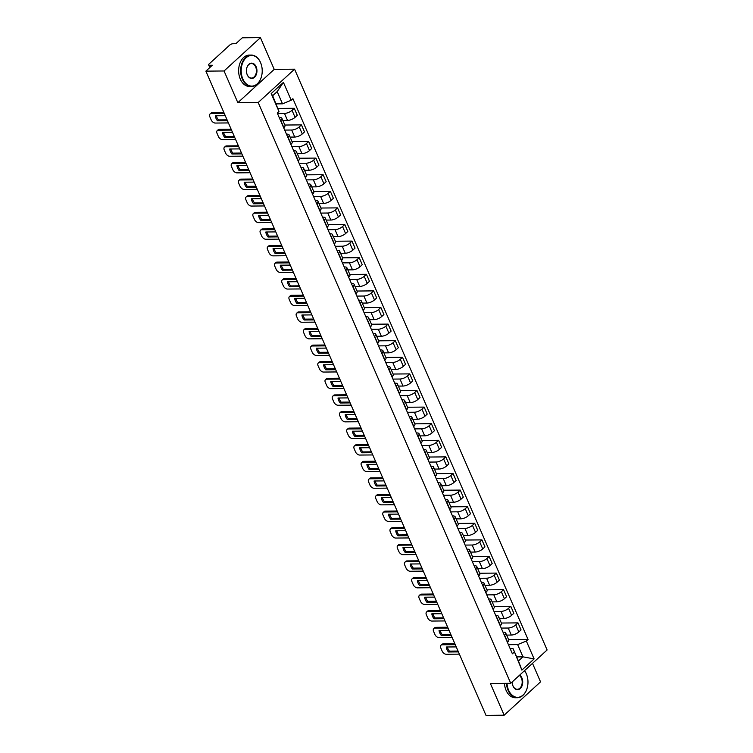 <?xml version="1.0" encoding="UTF-8"?>
<svg xmlns="http://www.w3.org/2000/svg" width="753" height="753" viewBox="0 0 753 753"><rect width="100%" height="100%" fill="white"/><g stroke="black" fill="none" stroke-linecap="round" stroke-linejoin="round"><path stroke-width="1.13" d="M260.434 37.65L224.055 70.98L205.889 71.14L485.996 715.35L504.162 715.19L490.372 683.479L510.732 683.3L547.111 649.971L294.574 69.182L274.224 69.361L260.434 37.65L242.268 37.81L235.83 43.712L232.997 43.73A2.513 0.96 -23.5 0 0 229.721 45.086L209.127 63.949A2.513 0.96 -23.5 0 0 208.647 64.937A2.513 0.96 -23.5 0 0 209.494 65.266L210.294 67.102M504.162 715.19L540.541 681.86L532.503 663.355M224.055 70.98L237.844 102.69L258.194 102.512L510.732 683.3M205.889 71.14L212.327 65.238L209.494 65.266M506.618 635.09L511.287 635.052A5.779 2.212 -23.5 0 0 518.836 631.946L521.048 629.913L517.998 622.891L515.777 624.924A5.779 2.212 156.5 0 1 508.228 628.03L501.225 628.087M504.576 635.184L507.626 642.215A5.779 2.212 -23.5 0 0 508.727 639.946L505.668 632.925A5.779 2.212 156.5 0 1 504.576 635.184L504.388 635.363M501.376 623.032L517.998 622.891M502.995 632.162L503.719 632.162A5.779 2.212 156.5 0 1 505.668 632.925M499.399 618.486L504.068 618.448A5.779 2.212 -23.5 0 0 511.616 615.342L513.838 613.309L510.779 606.287L508.557 608.32A5.779 2.212 156.5 0 1 501.018 611.427L494.006 611.483M500.218 625.781L500.406 625.611A5.779 2.212 -23.5 0 0 501.507 623.343L498.458 616.321A5.779 2.212 156.5 0 1 497.356 618.59L497.168 618.759M494.156 606.438L510.779 606.287M495.775 615.568L496.5 615.559A5.779 2.212 156.5 0 1 498.458 616.321M492.18 601.892L496.848 601.845A5.779 2.212 -23.5 0 0 504.397 598.748L506.618 596.715L503.559 589.693L501.338 591.726A5.779 2.212 156.5 0 1 493.799 594.823L486.786 594.889M492.999 609.186L493.187 609.008A5.779 2.212 -23.5 0 0 494.288 606.749L491.238 599.717A5.779 2.212 156.5 0 1 490.137 601.986L489.949 602.155M486.937 589.834L503.559 589.693M488.556 598.964L489.281 598.955A5.779 2.212 156.5 0 1 491.238 599.717M484.96 585.288L489.629 585.25A5.779 2.212 -23.5 0 0 497.178 582.144L499.399 580.111L496.34 573.089L494.128 575.123A5.779 2.212 156.5 0 1 486.579 578.229L479.567 578.285M485.789 592.583L485.977 592.413A5.779 2.212 -23.5 0 0 487.069 590.145L484.019 583.123A5.779 2.212 156.5 0 1 482.918 585.392L482.729 585.561M479.717 573.24L496.34 573.089M481.346 582.361L482.071 582.361A5.779 2.212 156.5 0 1 484.019 583.123M477.741 568.694L482.419 568.647A5.779 2.212 -23.5 0 0 489.958 565.55L492.18 563.517L489.13 556.486L486.909 558.519A5.779 2.212 156.5 0 1 479.36 561.625L472.347 561.691M478.569 575.979L478.757 575.81A5.779 2.212 -23.5 0 0 479.849 573.541L476.8 566.52A5.779 2.212 156.5 0 1 475.698 568.788L475.51 568.957M472.498 556.636L489.13 556.486M474.126 565.767L474.851 565.757A5.779 2.212 156.5 0 1 476.8 566.52M470.521 552.09L475.199 552.053A5.779 2.212 -23.5 0 0 482.739 548.946L484.96 546.913L481.911 539.892L479.689 541.925A5.779 2.212 156.5 0 1 472.14 545.021L465.138 545.087M471.35 559.385L471.538 559.206A5.779 2.212 -23.5 0 0 472.639 556.947L469.58 549.925A5.779 2.212 156.5 0 1 468.479 552.184L468.3 552.363M465.279 540.033L481.911 539.892M466.907 549.163L467.632 549.163A5.779 2.212 156.5 0 1 469.58 549.925M463.302 535.487L467.98 535.449A5.779 2.212 -23.5 0 0 475.529 532.343L477.741 530.31L474.691 523.288L472.47 525.321A5.779 2.212 156.5 0 1 464.921 528.427L457.918 528.484M464.13 542.781L464.319 542.612A5.779 2.212 -23.5 0 0 465.42 540.343L462.361 533.322A5.779 2.212 156.5 0 1 461.269 535.59L461.081 535.76M458.069 523.439L474.691 523.288M459.688 532.569L460.412 532.559A5.779 2.212 156.5 0 1 462.361 533.322M456.092 518.892L460.761 518.845A5.779 2.212 -23.5 0 0 468.31 515.749L470.521 513.715L467.472 506.684L465.25 508.717A5.779 2.212 156.5 0 1 457.711 511.824L450.699 511.889M456.911 526.187L457.099 526.008A5.779 2.212 -23.5 0 0 458.201 523.74L455.141 516.718A5.779 2.212 156.5 0 1 454.05 518.986L453.861 519.156M450.849 506.835L467.472 506.684M452.468 515.965L453.193 515.956A5.779 2.212 156.5 0 1 455.141 516.718M448.873 502.289L453.541 502.251A5.779 2.212 -23.5 0 0 461.09 499.145L463.311 497.112L460.252 490.09L458.031 492.123A5.779 2.212 156.5 0 1 450.492 495.229L443.479 495.286M449.692 509.583L449.88 509.414A5.779 2.212 -23.5 0 0 450.981 507.145L447.931 500.124A5.779 2.212 156.5 0 1 446.83 502.383L446.642 502.562M443.63 490.231L460.252 490.09M445.249 499.361L445.974 499.361A5.779 2.212 156.5 0 1 447.931 500.124M441.653 485.685L446.322 485.647A5.779 2.212 -23.5 0 0 453.871 482.541L456.092 480.508L453.033 473.486L450.821 475.519A5.779 2.212 156.5 0 1 443.272 478.626L436.26 478.692M442.482 492.98L442.67 492.81A5.779 2.212 -23.5 0 0 443.762 490.542L440.712 483.52A5.779 2.212 156.5 0 1 439.611 485.789L439.423 485.958M436.411 473.637L453.033 473.486M438.039 482.767L438.764 482.758A5.779 2.212 156.5 0 1 440.712 483.52M434.434 469.091L439.103 469.044A5.779 2.212 -23.5 0 0 446.651 465.947L448.873 463.914L445.814 456.892L443.602 458.925A5.779 2.212 156.5 0 1 436.053 462.022L429.041 462.088M435.262 476.385L435.45 476.207A5.779 2.212 -23.5 0 0 436.542 473.948L433.493 466.916A5.779 2.212 156.5 0 1 432.391 469.185L432.203 469.364M429.191 457.033L445.814 456.892M430.82 466.163L431.544 466.154A5.779 2.212 156.5 0 1 433.493 466.916M427.215 452.487L431.893 452.449A5.779 2.212 -23.5 0 0 439.432 449.343L441.653 447.31L438.604 440.289L436.382 442.322A5.779 2.212 156.5 0 1 428.834 445.428L421.831 445.484M428.043 459.782L428.231 459.612A5.779 2.212 -23.5 0 0 429.332 457.344L426.273 450.322A5.779 2.212 156.5 0 1 425.172 452.591L424.984 452.76M421.972 440.439L438.604 440.289M423.6 449.56L424.325 449.56A5.779 2.212 156.5 0 1 426.273 450.322M419.995 435.893L424.673 435.846A5.779 2.212 -23.5 0 0 432.213 432.749L434.434 430.716L431.384 423.685L429.163 425.718A5.779 2.212 156.5 0 1 421.614 428.824L414.611 428.89M420.823 443.178L421.012 443.009A5.779 2.212 -23.5 0 0 422.113 440.74L419.054 433.719A5.779 2.212 156.5 0 1 417.962 435.987L417.774 436.156M414.762 423.835L431.384 423.685M416.381 432.966L417.106 432.956A5.779 2.212 156.5 0 1 419.054 433.719M412.785 419.289L417.454 419.252A5.779 2.212 -23.5 0 0 425.003 416.145L427.215 414.112L424.165 407.091L421.944 409.124A5.779 2.212 156.5 0 1 414.395 412.22L407.392 412.286M413.604 426.584L413.792 426.414A5.779 2.212 -23.5 0 0 414.894 424.146L411.835 417.124A5.779 2.212 156.5 0 1 410.743 419.383L410.554 419.562M407.542 407.232L424.165 407.091M409.161 416.362L409.886 416.362A5.779 2.212 156.5 0 1 411.835 417.124M405.566 402.686L410.234 402.648A5.779 2.212 -23.5 0 0 417.783 399.542L420.005 397.509L416.946 390.487L414.724 392.52A5.779 2.212 156.5 0 1 407.185 395.626L400.172 395.683M406.385 409.98L406.573 409.811A5.779 2.212 -23.5 0 0 407.674 407.542L404.625 400.521A5.779 2.212 156.5 0 1 403.523 402.789L403.335 402.959M400.323 390.638L416.946 390.487M401.942 399.768L402.667 399.758A5.779 2.212 156.5 0 1 404.625 400.521M398.346 386.091L403.015 386.044A5.779 2.212 -23.5 0 0 410.564 382.948L412.785 380.914L409.726 373.893L407.505 375.926A5.779 2.212 156.5 0 1 399.965 379.023L392.953 379.088M399.175 393.386L399.354 393.207A5.779 2.212 -23.5 0 0 400.455 390.948L397.405 383.917A5.779 2.212 156.5 0 1 396.304 386.185L396.116 386.355M393.104 374.034L409.726 373.893M394.723 383.164L395.457 383.155A5.779 2.212 156.5 0 1 397.405 383.917M391.127 369.488L395.796 369.45A5.779 2.212 -23.5 0 0 403.344 366.344L405.566 364.311L402.507 357.289L400.295 359.322A5.779 2.212 156.5 0 1 392.746 362.428L385.734 362.485M391.955 376.782L392.144 376.613A5.779 2.212 -23.5 0 0 393.235 374.345L390.186 367.323A5.779 2.212 156.5 0 1 389.085 369.582L388.896 369.761M385.884 357.43L402.507 357.289M387.513 366.56L388.237 366.56A5.779 2.212 156.5 0 1 390.186 367.323M383.908 352.884L388.586 352.846A5.779 2.212 -23.5 0 0 396.125 349.74L398.346 347.707L395.297 340.685L393.075 342.719A5.779 2.212 156.5 0 1 385.527 345.825L378.514 345.891M384.736 360.179L384.924 360.009A5.779 2.212 -23.5 0 0 386.016 357.741L382.966 350.719A5.779 2.212 156.5 0 1 381.865 352.988L381.677 353.157M378.665 340.836L395.297 340.685M380.293 349.966L381.018 349.957A5.779 2.212 156.5 0 1 382.966 350.719M376.688 336.29L381.366 336.243A5.779 2.212 -23.5 0 0 388.906 333.146L391.127 331.113L388.077 324.091L385.856 326.124A5.779 2.212 156.5 0 1 378.307 329.221L371.304 329.287M377.517 343.584L377.705 343.406A5.779 2.212 -23.5 0 0 378.806 341.147L375.747 334.116A5.779 2.212 156.5 0 1 374.646 336.384L374.467 336.563M371.445 324.232L388.077 324.091M373.074 333.363L373.799 333.353A5.779 2.212 156.5 0 1 375.747 334.116M369.469 319.686L374.147 319.649A5.779 2.212 -23.5 0 0 381.696 316.542L383.908 314.509L380.858 307.488L378.637 309.521A5.779 2.212 156.5 0 1 371.088 312.627L364.085 312.683M370.297 326.981L370.485 326.811A5.779 2.212 -23.5 0 0 371.587 324.543L368.528 317.521A5.779 2.212 156.5 0 1 367.436 319.79L367.248 319.959M364.236 307.638L380.858 307.488M365.854 316.759L366.579 316.759A5.779 2.212 156.5 0 1 368.528 317.521M362.259 303.092L366.927 303.045A5.779 2.212 -23.5 0 0 374.476 299.948L376.688 297.915L373.639 290.884L371.417 292.917A5.779 2.212 156.5 0 1 363.878 296.023L356.866 296.089M363.078 310.377L363.266 310.208A5.779 2.212 -23.5 0 0 364.367 307.939L361.308 300.918A5.779 2.212 156.5 0 1 360.216 303.186L360.028 303.355M357.016 291.034L373.639 290.884M358.635 300.165L359.36 300.155A5.779 2.212 156.5 0 1 361.308 300.918M355.039 286.488L359.708 286.451A5.779 2.212 -23.5 0 0 367.257 283.344L369.478 281.311L366.419 274.29L364.198 276.323A5.779 2.212 156.5 0 1 356.658 279.419L349.646 279.485M355.858 293.783L356.047 293.614A5.779 2.212 -23.5 0 0 357.148 291.345L354.098 284.323A5.779 2.212 156.5 0 1 352.997 286.582L352.809 286.761M349.797 274.431L366.419 274.29M351.416 283.561L352.14 283.561A5.779 2.212 156.5 0 1 354.098 284.323M347.82 269.885L352.489 269.847A5.779 2.212 -23.5 0 0 360.038 266.741L362.259 264.708L359.2 257.686L356.988 259.719A5.779 2.212 156.5 0 1 349.439 262.825L342.427 262.882M348.648 277.179L348.837 277.01A5.779 2.212 -23.5 0 0 349.929 274.741L346.879 267.72A5.779 2.212 156.5 0 1 345.778 269.988L345.589 270.158M342.577 257.837L359.2 257.686M344.206 266.967L344.93 266.957A5.779 2.212 156.5 0 1 346.879 267.72M340.601 253.29L345.269 253.243A5.779 2.212 -23.5 0 0 352.818 250.147L355.039 248.114L351.98 241.092L349.769 243.125A5.779 2.212 156.5 0 1 342.22 246.222L335.207 246.287M341.429 260.585L341.617 260.406A5.779 2.212 -23.5 0 0 342.709 258.147L339.659 251.116A5.779 2.212 156.5 0 1 338.558 253.385L338.37 253.554M335.358 241.233L351.98 241.092M336.986 250.363L337.711 250.354A5.779 2.212 156.5 0 1 339.659 251.116M333.381 236.687L338.059 236.649A5.779 2.212 -23.5 0 0 345.599 233.543L347.82 231.51L344.77 224.488L342.549 226.521A5.779 2.212 156.5 0 1 335 229.627L327.997 229.684M334.21 243.981L334.398 243.812A5.779 2.212 -23.5 0 0 335.499 241.544L332.44 234.522A5.779 2.212 156.5 0 1 331.339 236.79L331.151 236.96M328.139 224.629L344.77 224.488M329.767 233.759L330.492 233.759A5.779 2.212 156.5 0 1 332.44 234.522M326.162 220.092L330.84 220.045A5.779 2.212 -23.5 0 0 338.379 216.939L340.601 214.906L337.551 207.884L335.33 209.918A5.779 2.212 156.5 0 1 327.781 213.024L320.778 213.09M326.99 227.378L327.179 227.208A5.779 2.212 -23.5 0 0 328.28 224.94L325.221 217.918A5.779 2.212 156.5 0 1 324.129 220.187L323.941 220.356M320.929 208.035L337.551 207.884M322.548 217.165L323.272 217.156A5.779 2.212 156.5 0 1 325.221 217.918M318.952 203.489L323.621 203.451A5.779 2.212 -23.5 0 0 331.169 200.345L333.381 198.312L330.332 191.29L328.11 193.323A5.779 2.212 156.5 0 1 320.571 196.42L313.559 196.486M319.771 210.784L319.959 210.605A5.779 2.212 -23.5 0 0 321.06 208.346L318.001 201.324A5.779 2.212 156.5 0 1 316.909 203.583L316.721 203.762M313.709 191.431L330.332 191.29M315.328 200.562L316.053 200.552A5.779 2.212 156.5 0 1 318.001 201.324M311.733 186.885L316.401 186.848A5.779 2.212 -23.5 0 0 323.95 183.741L326.171 181.708L323.112 174.687L320.891 176.72A5.779 2.212 156.5 0 1 313.352 179.826L306.339 179.882M312.551 194.18L312.74 194.01A5.779 2.212 -23.5 0 0 313.841 191.742L310.791 184.72A5.779 2.212 156.5 0 1 309.69 186.989L309.502 187.158M306.49 174.837L323.112 174.687M308.109 183.967L308.834 183.958A5.779 2.212 156.5 0 1 310.791 184.72M304.513 170.291L309.182 170.244A5.779 2.212 -23.5 0 0 316.731 167.147L318.952 165.114L315.893 158.083L313.681 160.116A5.779 2.212 156.5 0 1 306.132 163.222L299.12 163.288M305.341 177.576L305.52 177.407A5.779 2.212 -23.5 0 0 306.622 175.138L303.572 168.117A5.779 2.212 156.5 0 1 302.471 170.385L302.282 170.554M299.27 158.234L315.893 158.083M300.899 167.364L301.624 167.354A5.779 2.212 156.5 0 1 303.572 168.117M297.294 153.687L301.962 153.65A5.779 2.212 -23.5 0 0 309.511 150.544L311.733 148.51L308.674 141.489L306.462 143.522A5.779 2.212 156.5 0 1 298.913 146.628L291.9 146.684M298.122 160.982L298.31 160.813A5.779 2.212 -23.5 0 0 299.402 158.544L296.353 151.522A5.779 2.212 156.5 0 1 295.251 153.781L295.063 153.96M292.051 141.63L308.674 141.489M293.679 150.76L294.404 150.76A5.779 2.212 156.5 0 1 296.353 151.522M290.074 137.084L294.752 137.046A5.779 2.212 -23.5 0 0 302.292 133.94L304.513 131.907L301.464 124.885L299.242 126.918A5.779 2.212 156.5 0 1 291.693 130.024L284.681 130.081M290.903 144.378L291.091 144.209A5.779 2.212 -23.5 0 0 292.183 141.941L289.133 134.919A5.779 2.212 156.5 0 1 288.032 137.187L287.844 137.357M284.832 125.036L301.464 124.885M286.46 134.166L287.185 134.156A5.779 2.212 156.5 0 1 289.133 134.919M282.855 120.489L287.533 120.442A5.779 2.212 -23.5 0 0 295.072 117.346L297.294 115.313L294.244 108.291L292.023 110.324A5.779 2.212 156.5 0 1 284.474 113.421L277.471 113.487M283.683 127.784L283.872 127.605A5.779 2.212 -23.5 0 0 284.973 125.346L281.914 118.315A5.779 2.212 156.5 0 1 280.822 120.584L280.634 120.753M278.121 108.432L294.244 108.291M279.241 117.562L279.965 117.553A5.779 2.212 156.5 0 1 281.914 118.315M516.68 656.898L522.959 656.842L517.64 644.606L508.444 644.69M510.214 648.766L513.132 648.738L518.45 660.974L522.959 656.842L534.112 658.913L521.885 670.104L513.132 648.738M276.219 103.886L282.507 103.829L277.179 91.593L272.671 95.725L278.977 111.453L277.264 113.016L512.398 653.792L514.111 652.23M278.977 111.453L271.202 93.57L283.42 82.378L291.195 100.253L282.507 103.829M517.64 644.606L526.338 641.029L528.041 639.466L292.908 98.681L291.195 100.253M526.338 641.029L534.112 658.913M294.574 69.182L258.194 102.512M274.224 69.361L237.844 102.69M508.595 639.636L528.041 639.466M521.885 670.104L518.45 660.974M277.179 91.593L283.42 82.378M272.671 95.725L271.202 93.57M458.04 651.053L449.4 651.129A7.85 4.857 47.5 0 1 447.357 646.987M455.264 644.672L442.152 644.784A3.765 2.325 -132.5 0 0 440.994 645.208L441.945 644.333A3.765 2.325 47.5 0 1 443.103 643.919L454.897 643.815M456.243 646.912L446.284 646.996A7.85 4.857 47.5 0 0 448.459 651.994L449.4 651.129M458.417 651.91L448.459 651.994M440.994 645.208A3.765 2.325 -132.5 0 0 440.806 648.004L442.143 651.091A3.765 2.325 -132.5 0 0 446.275 654.263L459.386 654.141M450.821 634.459L442.19 634.534A7.85 4.857 47.5 0 1 440.138 630.383M448.054 628.077L434.933 628.19A3.765 2.325 -132.5 0 0 433.784 628.604L434.726 627.738A3.765 2.325 47.5 0 1 435.883 627.324L447.677 627.221M449.023 630.308L439.065 630.393A7.85 4.857 47.5 0 0 441.239 635.4L442.19 634.534M451.198 635.306L441.239 635.4M433.784 628.604A3.765 2.325 -132.5 0 0 433.587 631.409L434.923 634.487A3.765 2.325 -132.5 0 0 439.055 637.659L452.167 637.546M443.611 617.855L434.97 617.931A7.85 4.857 47.5 0 1 432.928 613.789M440.834 611.474L427.723 611.587A3.765 2.325 -132.5 0 0 426.565 612.001L427.506 611.135A3.765 2.325 47.5 0 1 428.664 610.721L440.458 610.617M441.804 613.704L431.846 613.799A7.85 4.857 47.5 0 0 434.02 618.797L434.97 617.931M443.978 618.712L434.02 618.797M426.565 612.001A3.765 2.325 -132.5 0 0 426.367 614.806L427.713 617.893A3.765 2.325 -132.5 0 0 431.836 621.056L444.948 620.943M506.995 683.329A15.324 10.523 89.5 0 0 508.586 690.143A15.324 10.523 89.5 0 0 518.751 697.231A15.324 10.523 89.5 0 0 527.448 686.952A15.324 10.523 89.5 0 0 527.354 676.891A15.324 10.523 89.5 0 0 526.338 673.879A15.324 10.523 89.5 0 0 524.493 670.688M527.429 687.018A15.7 10.777 -90.5 0 1 527.42 687.075A15.7 10.777 -90.5 0 1 517.33 697.711A15.7 10.777 -90.5 0 1 508.096 690.35A15.7 10.777 -90.5 0 1 506.458 683.338M524.559 670.631A15.7 10.777 -90.5 0 1 526.281 673.681A15.7 10.777 -90.5 0 1 527.326 676.768A15.7 10.777 -90.5 0 1 527.345 676.834M519.692 675.093A7.662 5.262 -90.5 0 1 521.904 677.945A7.662 5.262 -90.5 0 1 520.285 688.506A7.662 5.262 -90.5 0 1 513.028 686.077A7.662 5.262 -90.5 0 1 512.52 684.571A7.662 5.262 -90.5 0 1 512.209 681.954M512.501 684.505A7.285 4.998 89.5 0 0 512.972 685.879A7.285 4.998 89.5 0 0 517.255 689.296A7.285 4.998 89.5 0 0 521.594 685.522A7.285 4.998 89.5 0 0 521.415 678.152A7.285 4.998 89.5 0 0 519.316 675.441M517.33 697.711L515.325 697.73A15.7 10.777 -90.5 0 1 506.091 690.36A15.7 10.777 -90.5 0 1 504.454 683.357M260.576 62.659A15.324 10.523 89.5 0 0 246.052 57.802A15.324 10.523 89.5 0 0 242.824 78.924A15.324 10.523 89.5 0 0 252.98 86.002A15.324 10.523 89.5 0 0 261.677 75.733A15.324 10.523 89.5 0 0 261.592 65.671A15.324 10.523 89.5 0 0 260.576 62.659M261.658 75.789A15.7 10.777 -90.5 0 1 261.649 75.855A15.7 10.777 -90.5 0 1 251.558 86.482A15.7 10.777 -90.5 0 1 242.325 79.121A15.7 10.777 -90.5 0 1 241.939 63.233A15.7 10.777 -90.5 0 1 251.286 55.091A15.7 10.777 -90.5 0 1 260.519 62.461A15.7 10.777 -90.5 0 1 261.555 65.549A15.7 10.777 -90.5 0 1 261.573 65.605M256.133 66.725A7.662 5.262 -90.5 0 1 254.523 77.277A7.662 5.262 -90.5 0 1 247.257 74.858A7.662 5.262 -90.5 0 1 246.749 73.352A7.662 5.262 -90.5 0 1 246.711 68.316A7.662 5.262 -90.5 0 1 251.06 63.177A7.662 5.262 -90.5 0 1 256.133 66.725M246.739 73.286A7.285 4.998 89.5 0 0 247.2 74.66A7.285 4.998 89.5 0 0 251.483 78.077A7.285 4.998 89.5 0 0 255.822 74.302A7.285 4.998 89.5 0 0 255.644 66.923A7.285 4.998 89.5 0 0 251.361 63.506A7.285 4.998 89.5 0 0 246.692 68.382M251.558 86.482L249.554 86.501A15.7 10.777 -90.5 0 1 240.32 79.14A15.7 10.777 -90.5 0 1 239.934 63.252A15.7 10.777 -90.5 0 1 249.281 55.11L251.286 55.091M436.392 601.252L427.751 601.327A7.85 4.857 47.5 0 1 425.709 597.185M433.615 594.87L420.503 594.992A3.765 2.325 -132.5 0 0 419.346 595.407L420.287 594.541A3.765 2.325 47.5 0 1 421.445 594.126L433.239 594.023M434.585 597.11L424.626 597.195A7.85 4.857 47.5 0 0 426.8 602.193L427.751 601.327M436.759 602.108L426.8 602.193M419.346 595.407A3.765 2.325 -132.5 0 0 419.148 598.202L420.494 601.289A3.765 2.325 -132.5 0 0 424.617 604.461L437.728 604.348M429.172 584.657L420.532 584.733A7.85 4.857 47.5 0 1 418.489 580.582M426.396 578.276L413.284 578.389A3.765 2.325 -132.5 0 0 412.126 578.803L413.068 577.937A3.765 2.325 47.5 0 1 414.225 577.523L426.029 577.419M427.365 580.507L417.407 580.591A7.85 4.857 47.5 0 0 419.59 585.599L420.532 584.733M429.539 585.505L419.59 585.599M412.126 578.803A3.765 2.325 -132.5 0 0 411.929 581.608L413.275 584.695A3.765 2.325 -132.5 0 0 417.397 587.858L430.518 587.745M421.953 568.054L413.312 568.129A7.85 4.857 47.5 0 1 411.27 563.988M419.176 561.672L406.065 561.785A3.765 2.325 -132.5 0 0 404.907 562.199L405.858 561.333A3.765 2.325 47.5 0 1 407.006 560.919L418.809 560.816M420.146 563.912L410.197 563.997A7.85 4.857 47.5 0 0 412.371 568.995L413.312 568.129M422.32 568.91L412.371 568.995M404.907 562.199A3.765 2.325 -132.5 0 0 404.719 565.004L406.055 568.091A3.765 2.325 -132.5 0 0 410.178 571.263L423.299 571.141M414.734 551.45L406.093 551.525A7.85 4.857 47.5 0 1 404.05 547.384M411.957 545.068L398.845 545.191A3.765 2.325 -132.5 0 0 397.688 545.605L398.638 544.739A3.765 2.325 47.5 0 1 399.796 544.325L411.59 544.221M412.936 547.309L402.977 547.393A7.85 4.857 47.5 0 0 405.152 552.401L406.093 551.525M415.11 552.307L405.152 552.401M397.688 545.605A3.765 2.325 -132.5 0 0 397.499 548.4L398.836 551.488A3.765 2.325 -132.5 0 0 402.968 554.66L416.08 554.547M407.514 534.856L398.874 534.931A7.85 4.857 47.5 0 1 396.831 530.79M404.747 528.474L391.626 528.587A3.765 2.325 -132.5 0 0 390.468 529.001L391.419 528.135A3.765 2.325 47.5 0 1 392.577 527.721L404.37 527.618M405.716 530.705L395.758 530.799A7.85 4.857 47.5 0 0 397.932 535.797L398.874 534.931M407.891 535.712L397.932 535.797M390.468 529.001A3.765 2.325 -132.5 0 0 390.28 531.806L391.616 534.894A3.765 2.325 -132.5 0 0 395.749 538.056L408.86 537.943M400.295 518.252L391.664 518.328A7.85 4.857 47.5 0 1 389.612 514.186M397.528 511.871L384.406 511.993A3.765 2.325 -132.5 0 0 383.258 512.407L384.199 511.541A3.765 2.325 47.5 0 1 385.357 511.118L397.151 511.014M398.497 514.111L388.539 514.195A7.85 4.857 47.5 0 0 390.713 519.194L391.664 518.328M400.671 519.109L390.713 519.194M383.258 512.407A3.765 2.325 -132.5 0 0 383.061 515.203L384.406 518.29A3.765 2.325 -132.5 0 0 388.529 521.462L401.641 521.34M393.085 501.658L384.444 501.733A7.85 4.857 47.5 0 1 382.402 497.582M390.308 495.276L377.197 495.389A3.765 2.325 -132.5 0 0 376.039 495.803L376.98 494.937A3.765 2.325 47.5 0 1 378.138 494.523L389.932 494.42M391.278 497.507L381.319 497.592A7.85 4.857 47.5 0 0 383.493 502.599L384.444 501.733M393.452 502.505L383.493 502.599M376.039 495.803A3.765 2.325 -132.5 0 0 375.841 498.608L377.187 501.686A3.765 2.325 -132.5 0 0 381.31 504.858L394.421 504.745M385.865 485.054L377.225 485.13A7.85 4.857 47.5 0 1 375.182 480.988M383.089 478.673L369.977 478.786A3.765 2.325 -132.5 0 0 368.819 479.2L369.761 478.334A3.765 2.325 47.5 0 1 370.918 477.92L382.722 477.816M384.058 480.903L374.1 480.998A7.85 4.857 47.5 0 0 376.274 485.996L377.225 485.13M386.233 485.911L376.274 485.996M368.819 479.2A3.765 2.325 -132.5 0 0 368.622 482.005L369.968 485.092A3.765 2.325 -132.5 0 0 374.09 488.255L387.202 488.142M378.646 468.451L370.005 468.526A7.85 4.857 47.5 0 1 367.963 464.385M375.869 462.069L362.758 462.191A3.765 2.325 -132.5 0 0 361.6 462.606L362.551 461.74A3.765 2.325 47.5 0 1 363.699 461.325L375.502 461.222M376.839 464.309L366.89 464.394A7.85 4.857 47.5 0 0 369.064 469.392L370.005 468.526M379.013 469.307L369.064 469.392M361.6 462.606A3.765 2.325 -132.5 0 0 361.402 465.401L362.748 468.488A3.765 2.325 -132.5 0 0 366.871 471.66L379.992 471.547M371.427 451.856L362.786 451.932A7.85 4.857 47.5 0 1 360.743 447.781M368.65 445.475L355.538 445.588A3.765 2.325 -132.5 0 0 354.381 446.002L355.331 445.136A3.765 2.325 47.5 0 1 356.489 444.722L368.283 444.618M369.629 447.706L359.67 447.79A7.85 4.857 47.5 0 0 361.845 452.798L362.786 451.932M371.803 452.713L361.845 452.798M354.381 446.002A3.765 2.325 -132.5 0 0 354.192 448.807L355.529 451.894A3.765 2.325 -132.5 0 0 359.661 455.057L372.773 454.944M364.207 435.253L355.567 435.328A7.85 4.857 47.5 0 1 353.524 431.187M361.431 428.871L348.319 428.984A3.765 2.325 -132.5 0 0 347.161 429.398L348.112 428.532A3.765 2.325 47.5 0 1 349.27 428.118L361.064 428.015M362.409 431.111L352.451 431.196A7.85 4.857 47.5 0 0 354.625 436.194L355.567 435.328M364.584 436.109L354.625 436.194M347.161 429.398A3.765 2.325 -132.5 0 0 346.973 432.203L348.31 435.29A3.765 2.325 -132.5 0 0 352.442 438.462L365.553 438.34M356.988 418.649L348.357 418.734A7.85 4.857 47.5 0 1 346.305 414.583M354.221 412.268L341.1 412.39A3.765 2.325 -132.5 0 0 339.951 412.804L340.893 411.938A3.765 2.325 47.5 0 1 342.05 411.524L353.844 411.42M355.19 414.508L345.232 414.592A7.85 4.857 47.5 0 0 347.406 419.6L348.357 418.734M357.364 419.506L347.406 419.6M339.951 412.804A3.765 2.325 -132.5 0 0 339.754 415.609L341.09 418.687A3.765 2.325 -132.5 0 0 345.222 421.859L358.334 421.746M349.778 402.055L341.137 402.13A7.85 4.857 47.5 0 1 339.095 397.989M347.001 395.673L333.89 395.786A3.765 2.325 -132.5 0 0 332.732 396.2L333.673 395.334A3.765 2.325 47.5 0 1 334.831 394.92L346.625 394.817M347.971 397.904L338.012 397.998A7.85 4.857 47.5 0 0 340.187 402.996L341.137 402.13M350.145 402.911L340.187 402.996M332.732 396.2A3.765 2.325 -132.5 0 0 332.534 399.005L333.88 402.093A3.765 2.325 -132.5 0 0 338.003 405.255L351.114 405.142M342.559 385.451L333.918 385.527A7.85 4.857 47.5 0 1 331.875 381.385M339.782 379.07L326.67 379.192A3.765 2.325 -132.5 0 0 325.512 379.606L326.454 378.74A3.765 2.325 47.5 0 1 327.611 378.317L339.405 378.213M340.751 381.31L330.793 381.394A7.85 4.857 47.5 0 0 332.967 386.393L333.918 385.527M342.926 386.308L332.967 386.393M325.512 379.606A3.765 2.325 -132.5 0 0 325.315 382.402L326.661 385.489A3.765 2.325 -132.5 0 0 330.783 388.661L343.895 388.539M335.339 368.857L326.698 368.932A7.85 4.857 47.5 0 1 324.656 364.781M332.562 362.475L319.451 362.588A3.765 2.325 -132.5 0 0 318.293 363.002L319.234 362.137A3.765 2.325 47.5 0 1 320.392 361.722L332.195 361.619M333.532 364.706L323.583 364.791A7.85 4.857 47.5 0 0 325.757 369.798L326.698 368.932M335.706 369.704L325.757 369.798M318.293 363.002A3.765 2.325 -132.5 0 0 318.095 365.807L319.441 368.885A3.765 2.325 -132.5 0 0 323.564 372.057L336.685 371.944M328.12 352.253L319.479 352.329A7.85 4.857 47.5 0 1 317.437 348.187M325.343 345.872L312.231 345.985A3.765 2.325 -132.5 0 0 311.074 346.399L312.024 345.533A3.765 2.325 47.5 0 1 313.182 345.119L324.976 345.015M326.313 348.102L316.364 348.197A7.85 4.857 47.5 0 0 318.538 353.195L319.479 352.329M328.496 353.11L318.538 353.195M311.074 346.399A3.765 2.325 -132.5 0 0 310.885 349.204L312.222 352.291A3.765 2.325 -132.5 0 0 316.354 355.454L329.466 355.341M320.9 335.65L312.26 335.725A7.85 4.857 47.5 0 1 310.217 331.584M318.124 329.268L305.012 329.39A3.765 2.325 -132.5 0 0 303.854 329.805L304.805 328.939A3.765 2.325 47.5 0 1 305.963 328.524L317.757 328.421M319.103 331.508L309.144 331.593A7.85 4.857 47.5 0 0 311.318 336.591L312.26 335.725M321.277 336.506L311.318 336.591M303.854 329.805A3.765 2.325 -132.5 0 0 303.666 332.6L305.003 335.687A3.765 2.325 -132.5 0 0 309.135 338.859L322.246 338.746M313.681 319.056L305.05 319.131A7.85 4.857 47.5 0 1 302.998 314.98M310.914 312.674L297.793 312.787A3.765 2.325 -132.5 0 0 296.635 313.201L297.586 312.335A3.765 2.325 47.5 0 1 298.743 311.921L310.537 311.817M311.883 314.905L301.925 314.999A7.85 4.857 47.5 0 0 304.099 319.997L305.05 319.131M314.057 319.912L304.099 319.997M296.635 313.201A3.765 2.325 -132.5 0 0 296.447 316.006L297.783 319.093A3.765 2.325 -132.5 0 0 301.915 322.256L315.027 322.143M306.462 302.452L297.83 302.527A7.85 4.857 47.5 0 1 295.778 298.386M303.694 296.07L290.573 296.183A3.765 2.325 -132.5 0 0 289.425 296.597L290.366 295.731A3.765 2.325 47.5 0 1 291.524 295.317L303.318 295.214M304.664 298.31L294.705 298.395A7.85 4.857 47.5 0 0 296.88 303.393L297.83 302.527M306.838 303.308L296.88 303.393M289.425 296.597A3.765 2.325 -132.5 0 0 289.227 299.402L290.573 302.49A3.765 2.325 -132.5 0 0 294.696 305.662L307.808 305.539M299.252 285.848L290.611 285.933A7.85 4.857 47.5 0 1 288.568 281.782M296.475 279.476L283.363 279.589A3.765 2.325 -132.5 0 0 282.206 280.003L283.147 279.137A3.765 2.325 47.5 0 1 284.305 278.723L296.098 278.619M297.444 281.707L287.486 281.791A7.85 4.857 47.5 0 0 289.66 286.799L290.611 285.933M299.619 286.705L289.66 286.799M282.206 280.003A3.765 2.325 -132.5 0 0 282.008 282.808L283.354 285.886A3.765 2.325 -132.5 0 0 287.477 289.058L300.588 288.945M292.032 269.254L283.392 269.329A7.85 4.857 47.5 0 1 281.349 265.188M289.256 262.872L276.144 262.985A3.765 2.325 -132.5 0 0 274.986 263.399L275.927 262.533A3.765 2.325 47.5 0 1 277.085 262.119L288.888 262.016M290.225 265.103L280.267 265.197A7.85 4.857 47.5 0 0 282.441 270.195L283.392 269.329M292.399 270.111L282.441 270.195M274.986 263.399A3.765 2.325 -132.5 0 0 274.789 266.204L276.135 269.292A3.765 2.325 -132.5 0 0 280.257 272.454L293.378 272.341M284.813 252.65L276.172 252.726A7.85 4.857 47.5 0 1 274.13 248.584M282.036 246.269L268.925 246.391A3.765 2.325 -132.5 0 0 267.767 246.805L268.717 245.939A3.765 2.325 47.5 0 1 269.866 245.525L281.669 245.412M283.006 248.509L273.057 248.594A7.85 4.857 47.5 0 0 275.231 253.592L276.172 252.726M285.18 253.507L275.231 253.592M267.767 246.805A3.765 2.325 -132.5 0 0 267.569 249.601L268.915 252.688A3.765 2.325 -132.5 0 0 273.038 255.86L286.159 255.738M277.593 236.056L268.953 236.131A7.85 4.857 47.5 0 1 266.91 231.98M274.817 229.674L261.705 229.787A3.765 2.325 -132.5 0 0 260.547 230.202L261.498 229.336A3.765 2.325 47.5 0 1 262.656 228.921L274.45 228.818M275.796 231.905L265.837 231.99A7.85 4.857 47.5 0 0 268.012 236.997L268.953 236.131M277.97 236.903L268.012 236.997M260.547 230.202A3.765 2.325 -132.5 0 0 260.359 233.006L261.696 236.094A3.765 2.325 -132.5 0 0 265.828 239.256L278.939 239.143M270.374 219.452L261.733 219.528A7.85 4.857 47.5 0 1 259.691 215.386M267.597 213.071L254.486 213.184A3.765 2.325 -132.5 0 0 253.328 213.598L254.279 212.732A3.765 2.325 47.5 0 1 255.436 212.318L267.23 212.214M268.576 215.302L258.618 215.396A7.85 4.857 47.5 0 0 260.792 220.394L261.733 219.528M270.751 220.309L260.792 220.394M253.328 213.598A3.765 2.325 -132.5 0 0 253.14 216.403L254.476 219.49A3.765 2.325 -132.5 0 0 258.608 222.653L271.72 222.54M263.155 202.849L254.523 202.924A7.85 4.857 47.5 0 1 252.471 198.783M260.387 196.467L247.266 196.589A3.765 2.325 -132.5 0 0 246.118 197.004L247.059 196.138A3.765 2.325 47.5 0 1 248.217 195.724L260.011 195.62M261.357 198.707L251.398 198.792A7.85 4.857 47.5 0 0 253.573 203.799L254.523 202.924M263.531 203.705L253.573 203.799M246.118 197.004A3.765 2.325 -132.5 0 0 245.92 199.799L247.266 202.886A3.765 2.325 -132.5 0 0 251.389 206.058L264.501 205.946M255.945 186.255L247.304 186.33A7.85 4.857 47.5 0 1 245.262 182.188M253.168 179.873L240.056 179.986A3.765 2.325 -132.5 0 0 238.899 180.4L239.84 179.534A3.765 2.325 47.5 0 1 240.998 179.12L252.792 179.016M254.138 182.104L244.179 182.198A7.85 4.857 47.5 0 0 246.353 187.196L247.304 186.33M256.312 187.111L246.353 187.196M238.899 180.4A3.765 2.325 -132.5 0 0 238.701 183.205L240.047 186.292A3.765 2.325 -132.5 0 0 244.17 189.455L257.281 189.342M248.725 169.651L240.085 169.726A7.85 4.857 47.5 0 1 238.042 165.585M245.949 163.269L232.837 163.382A3.765 2.325 -132.5 0 0 231.679 163.806L232.621 162.93A3.765 2.325 47.5 0 1 233.778 162.516L245.572 162.413M246.918 165.509L236.96 165.594A7.85 4.857 47.5 0 0 239.134 170.592L240.085 169.726M249.092 170.507L239.134 170.592M231.679 163.806A3.765 2.325 -132.5 0 0 231.482 166.601L232.828 169.689A3.765 2.325 -132.5 0 0 236.95 172.861L250.062 172.738M241.506 153.047L232.865 153.132A7.85 4.857 47.5 0 1 230.823 148.981M238.729 146.675L225.618 146.788A3.765 2.325 -132.5 0 0 224.46 147.202L225.411 146.336A3.765 2.325 47.5 0 1 226.559 145.922L238.362 145.818M239.699 148.906L229.75 148.99A7.85 4.857 47.5 0 0 231.924 153.998L232.865 153.132M241.873 153.904L231.924 153.998M224.46 147.202A3.765 2.325 -132.5 0 0 224.262 150.007L225.608 153.085A3.765 2.325 -132.5 0 0 229.731 156.257L242.852 156.144M234.287 136.453L225.646 136.528A7.85 4.857 47.5 0 1 223.603 132.387M231.51 130.071L218.398 130.184A3.765 2.325 -132.5 0 0 217.241 130.598L218.191 129.732A3.765 2.325 47.5 0 1 219.349 129.318L231.143 129.215M232.479 132.302L222.53 132.396A7.85 4.857 47.5 0 0 224.705 137.394L225.646 136.528M234.663 137.31L224.705 137.394M217.241 130.598A3.765 2.325 -132.5 0 0 217.052 133.403L218.389 136.491A3.765 2.325 -132.5 0 0 222.521 139.653L235.633 139.54M227.067 119.849L218.426 119.925A7.85 4.857 47.5 0 1 216.384 115.783M224.29 113.468L211.179 113.59A3.765 2.325 -132.5 0 0 210.021 114.004L210.972 113.138A3.765 2.325 47.5 0 1 212.13 112.724L223.923 112.611M225.269 115.708L215.311 115.793A7.85 4.857 47.5 0 0 217.485 120.791L218.426 119.925M227.444 120.706L217.485 120.791M210.021 114.004A3.765 2.325 -132.5 0 0 209.833 116.8L211.169 119.887A3.765 2.325 -132.5 0 0 215.302 123.059L228.413 122.937M284.474 113.421L287.533 120.442M291.693 130.024L294.752 137.046M298.913 146.628L301.962 153.65M306.132 163.222L309.182 170.244M313.352 179.826L316.401 186.848M320.571 196.42L323.621 203.451M327.781 213.024L330.84 220.045M335 229.627L338.059 236.649M342.22 246.222L345.269 253.243M349.439 262.825L352.489 269.847M356.658 279.419L359.708 286.451M363.878 296.023L366.927 303.045M371.088 312.627L374.147 319.649M378.307 329.221L381.366 336.243M385.527 345.825L388.586 352.846M392.746 362.428L395.796 369.45M399.965 379.023L403.015 386.044M407.185 395.626L410.234 402.648M414.395 412.22L417.454 419.252M421.614 428.824L424.673 435.846M428.834 445.428L431.893 452.449M436.053 462.022L439.103 469.044M443.272 478.626L446.322 485.647M450.492 495.229L453.541 502.251M457.711 511.824L460.761 518.845M464.921 528.427L467.98 535.449M472.14 545.021L475.199 552.053M479.36 561.625L482.419 568.647M486.579 578.229L489.629 585.25M493.799 594.823L496.848 601.845M501.018 611.427L504.068 618.448M508.228 628.03L511.287 635.052M288.032 137.187L291.091 144.209M295.251 153.781L298.31 160.813M302.471 170.385L305.52 177.407M309.69 186.989L312.74 194.01M316.909 203.583L319.959 210.605M324.129 220.187L327.179 227.208M331.339 236.79L334.398 243.812M338.558 253.385L341.617 260.406M345.778 269.988L348.837 277.01M352.997 286.582L356.047 293.614M360.216 303.186L363.266 310.208M367.436 319.79L370.485 326.811M374.646 336.384L377.705 343.406M381.865 352.988L384.924 360.009M389.085 369.582L392.144 376.613M396.304 386.185L399.354 393.207M403.523 402.789L406.573 409.811M410.743 419.383L413.792 426.414M417.962 435.987L421.012 443.009M425.172 452.591L428.231 459.612M432.391 469.185L435.45 476.207M439.611 485.789L442.67 492.81M446.83 502.383L449.88 509.414M454.05 518.986L457.099 526.008M461.269 535.59L464.319 542.612M468.479 552.184L471.538 559.206M475.698 568.788L478.757 575.81M482.918 585.392L485.977 592.413M490.137 601.986L493.187 609.008M497.356 618.59L500.406 625.611M280.822 120.584L283.872 127.605M299.242 126.918L302.292 133.94M306.462 143.522L309.511 150.544M313.681 160.116L316.731 167.147M320.891 176.72L323.95 183.741M328.11 193.323L331.169 200.345M335.33 209.918L338.379 216.939M342.549 226.521L345.599 233.543M349.769 243.125L352.818 250.147M356.988 259.719L360.038 266.741M364.198 276.323L367.257 283.344M371.417 292.917L374.476 299.948M378.637 309.521L381.696 316.542M385.856 326.124L388.906 333.146M393.075 342.719L396.125 349.74M400.295 359.322L403.344 366.344M407.505 375.926L410.564 382.948M414.724 392.52L417.783 399.542M421.944 409.124L425.003 416.145M429.163 425.718L432.213 432.749M436.382 442.322L439.432 449.343M443.602 458.925L446.651 465.947M450.821 475.519L453.871 482.541M458.031 492.123L461.09 499.145M465.25 508.717L468.31 515.749M472.47 525.321L475.529 532.343M479.689 541.925L482.739 548.946M486.909 558.519L489.958 565.55M494.128 575.123L497.178 582.144M501.338 591.726L504.397 598.748M508.557 608.32L511.616 615.342M515.777 624.924L518.836 631.946M292.023 110.324L295.072 117.346M442.152 644.784L443.103 643.919M434.933 628.19L435.883 627.324M427.723 611.587L428.664 610.721M420.503 594.992L421.445 594.126M413.284 578.389L414.225 577.523M406.065 561.785L407.006 560.919M398.845 545.191L399.796 544.325M391.626 528.587L392.577 527.721M384.406 511.993L385.357 511.118M377.197 495.389L378.138 494.523M369.977 478.786L370.918 477.92M362.758 462.191L363.699 461.325M355.538 445.588L356.489 444.722M348.319 428.984L349.27 428.118M341.1 412.39L342.05 411.524M333.89 395.786L334.831 394.92M326.67 379.192L327.611 378.317M319.451 362.588L320.392 361.722M312.231 345.985L313.182 345.119M305.012 329.39L305.963 328.524M297.793 312.787L298.743 311.921M290.573 296.183L291.524 295.317M283.363 279.589L284.305 278.723M276.144 262.985L277.085 262.119M268.925 246.391L269.866 245.525M261.705 229.787L262.656 228.921M254.486 213.184L255.436 212.318M247.266 196.589L248.217 195.724M240.056 179.986L240.998 179.12M232.837 163.382L233.778 162.516M225.618 146.788L226.559 145.922M218.398 130.184L219.349 129.318M211.179 113.59L212.13 112.724M209.795 67.563L208.647 64.937"/></g></svg>
